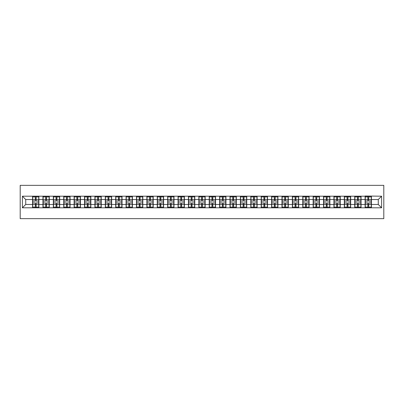 <?xml version="1.0" encoding="UTF-8"?>
<svg xmlns="http://www.w3.org/2000/svg" width="404" height="404" viewBox="0 0 404 404"><rect width="100%" height="100%" fill="white"/><g stroke="black" fill="none" stroke-linecap="round" stroke-linejoin="round"><path stroke-width="0.61" d="M20.2 218.655L383.8 218.655L383.8 185.345L20.2 185.345L20.2 218.655M378.27 204.464L378.27 199.536L371.443 199.536L371.443 204.464L378.27 204.464L381.603 207.797L381.603 196.203L365.115 196.006L365.115 199.536L361.05 199.536L361.05 204.464L365.115 204.464L365.115 199.536M381.603 207.797L22.397 207.797L22.397 196.203L32.557 196.203L32.557 199.536L25.73 199.536L25.73 204.464L32.557 204.464L32.557 199.536M365.115 196.203L32.557 196.203M365.115 204.464L365.115 207.797M361.05 204.464L361.05 207.797M361.05 196.203L361.05 199.536M350.657 204.464L354.722 204.464L354.722 199.536L350.657 199.536L350.657 207.797M354.722 204.464L354.722 207.797M354.722 196.203L354.722 199.536M350.657 196.203L350.657 199.536M340.264 204.464L344.329 204.464L344.329 199.536L340.264 199.536L340.264 207.797M344.329 204.464L344.329 207.797M344.329 196.203L344.329 199.536M340.264 196.203L340.264 199.536M329.871 204.464L333.936 204.464L333.936 199.536L329.871 199.536L329.871 207.797M333.936 204.464L333.936 207.797M333.936 196.203L333.936 199.536M329.871 196.203L329.871 199.536M319.478 204.464L323.543 204.464L323.543 199.536L319.478 199.536L319.478 207.797M323.543 204.464L323.543 207.797M323.543 196.203L323.543 199.536M319.478 196.203L319.478 199.536M309.09 204.464L313.151 204.464L313.151 199.536L309.09 199.536L309.09 207.797M313.151 204.464L313.151 207.797M313.151 196.203L313.151 199.536M309.09 196.203L309.09 199.536M298.697 204.464L302.758 204.464L302.758 199.536L298.697 199.536L298.697 207.797M302.758 204.464L302.758 207.797M302.758 196.203L302.758 199.536M298.697 196.203L298.697 199.536M288.305 204.464L292.365 204.464L292.365 199.536L288.305 199.536L288.305 207.797M292.365 204.464L292.365 207.797M292.365 196.203L292.365 199.536M288.305 196.203L288.305 199.536M277.912 204.464L281.977 204.464L281.977 199.536L277.912 199.536L277.912 207.797M281.977 204.464L281.977 207.797M281.977 196.203L281.977 199.536M277.912 196.203L277.912 199.536M267.519 204.464L271.584 204.464L271.584 199.536L267.519 199.536L267.519 207.797M271.584 204.464L271.584 207.797M271.584 196.203L271.584 199.536M267.519 196.203L267.519 199.536M257.126 204.464L261.191 204.464L261.191 199.536L257.126 199.536L257.126 207.797M261.191 204.464L261.191 207.797M261.191 196.203L261.191 199.536M257.126 196.203L257.126 199.536M246.733 204.464L250.798 204.464L250.798 199.536L246.733 199.536L246.733 207.797M250.798 204.464L250.798 207.797M250.798 196.203L250.798 199.536M246.733 196.203L246.733 199.536M236.34 204.464L240.405 204.464L240.405 199.536L236.34 199.536L236.34 207.797M240.405 204.464L240.405 207.797M240.405 196.203L240.405 199.536M236.34 196.203L236.34 199.536M225.947 204.464L230.012 204.464L230.012 199.536L225.947 199.536L225.947 207.797M230.012 204.464L230.012 207.797M230.012 196.203L230.012 199.536M225.947 196.203L225.947 199.536M215.554 204.464L219.619 204.464L219.619 199.536L215.554 199.536L215.554 207.797M219.619 204.464L219.619 207.797M219.619 196.203L219.619 199.536M215.554 196.203L215.554 199.536M205.166 204.464L209.227 204.464L209.227 199.536L205.166 199.536L205.166 207.797M209.227 204.464L209.227 207.797M209.227 196.203L209.227 199.536M205.166 196.203L205.166 199.536M194.773 204.464L198.834 204.464L198.834 199.536L194.773 199.536L194.773 207.797M198.834 204.464L198.834 207.797M198.834 196.203L198.834 199.536M194.773 196.203L194.773 199.536M184.381 204.464L188.446 204.464L188.446 199.536L184.381 199.536L184.381 207.797M188.446 204.464L188.446 207.797M188.446 196.203L188.446 199.536M184.381 196.203L184.381 199.536M173.988 204.464L178.053 204.464L178.053 199.536L173.988 199.536L173.988 207.797M178.053 204.464L178.053 207.797M178.053 196.203L178.053 199.536M173.988 196.203L173.988 199.536M163.595 204.464L167.66 204.464L167.66 199.536L163.595 199.536L163.595 207.797M167.66 204.464L167.66 207.797M167.66 196.203L167.66 199.536M163.595 196.203L163.595 199.536M153.202 204.464L157.267 204.464L157.267 199.536L153.202 199.536L153.202 207.797M157.267 204.464L157.267 207.797M157.267 196.203L157.267 199.536M153.202 196.203L153.202 199.536M142.809 204.464L146.874 204.464L146.874 199.536L142.809 199.536L142.809 207.797M146.874 204.464L146.874 207.797M146.874 196.203L146.874 199.536M142.809 196.203L142.809 199.536M132.416 204.464L136.481 204.464L136.481 199.536L132.416 199.536L132.416 207.797M136.481 204.464L136.481 207.797M136.481 196.203L136.481 199.536M132.416 196.203L132.416 199.536M122.023 204.464L126.088 204.464L126.088 199.536L122.023 199.536L122.023 207.797M126.088 204.464L126.088 207.797M126.088 196.203L126.088 199.536M122.023 196.203L122.023 199.536M111.635 204.464L115.695 204.464L115.695 199.536L111.635 199.536L111.635 207.797M115.695 204.464L115.695 207.797M115.695 196.203L115.695 199.536M111.635 196.203L111.635 199.536M101.242 204.464L105.303 204.464L105.303 199.536L101.242 199.536L101.242 207.797M105.303 204.464L105.303 207.797M105.303 196.203L105.303 199.536M101.242 196.203L101.242 199.536M90.85 204.464L94.91 204.464L94.91 199.536L90.85 199.536L90.85 207.797M94.91 204.464L94.91 207.797M94.91 196.203L94.91 199.536M90.85 196.203L90.85 199.536M80.457 204.464L84.522 204.464L84.522 199.536L80.457 199.536L80.457 207.797M84.522 204.464L84.522 207.797M84.522 196.203L84.522 199.536M80.457 196.203L80.457 199.536M70.064 204.464L74.129 204.464L74.129 199.536L70.064 199.536L70.064 207.797M74.129 204.464L74.129 207.797M74.129 196.203L74.129 199.536M70.064 196.203L70.064 199.536M59.671 204.464L63.736 204.464L63.736 199.536L59.671 199.536L59.671 207.797M63.736 204.464L63.736 207.797M63.736 196.203L63.736 199.536M59.671 196.203L59.671 199.536M49.278 204.464L53.343 204.464L53.343 199.536L49.278 199.536L49.278 207.797M53.343 204.464L53.343 207.797M53.343 196.203L53.343 199.536M49.278 196.203L49.278 199.536M38.885 204.464L42.95 204.464L42.95 199.536L38.885 199.536L38.885 207.797M42.95 204.464L42.95 207.797M42.95 196.203L42.95 199.536M38.885 196.203L38.885 199.536M32.557 204.464L32.557 207.797M25.73 204.464L22.397 207.797M22.397 196.203L25.73 199.536M371.443 204.464L371.443 207.797M371.443 196.203L371.443 199.536M381.603 196.203L378.27 199.536M38.718 202.899L38.718 207.828L36.153 207.828L36.153 202.899L38.718 202.899L38.718 196.172L36.153 196.172L36.153 196.905L38.718 196.905M32.724 199.637L35.289 199.637L35.289 196.172L32.724 196.172L32.724 202.899L35.289 202.899L35.289 207.828L32.724 207.828L32.724 207.095L35.289 207.095M35.289 198.672L36.153 198.672M36.153 197.006L35.289 197.006M35.289 199.647L36.153 199.647M35.289 199.637L35.289 201.101L32.724 201.101M32.724 196.905L35.289 196.905M35.289 204.353L36.153 204.353M35.289 206.994L36.153 206.994M35.289 205.328L36.153 205.328M32.724 202.899L32.724 207.095M36.153 207.095L38.718 207.095M36.153 196.905L36.153 201.101L38.718 201.101M49.111 202.899L49.111 207.828L46.546 207.828L46.546 202.899L49.111 202.899L49.111 196.172L46.546 196.172L46.546 196.905L49.111 196.905M43.117 199.637L45.682 199.637L45.682 196.172L43.117 196.172L43.117 202.899L45.682 202.899L45.682 207.828L43.117 207.828L43.117 207.095L45.682 207.095M45.682 198.672L46.546 198.672M46.546 197.006L45.682 197.006M45.682 199.647L46.546 199.647M45.682 199.637L45.682 201.101L43.117 201.101M43.117 196.905L45.682 196.905M45.682 204.353L46.546 204.353M45.682 206.994L46.546 206.994M45.682 205.328L46.546 205.328M43.117 202.899L43.117 207.095M46.546 207.095L49.111 207.095M46.546 196.905L46.546 201.101L49.111 201.101M59.504 202.899L59.504 207.828L56.939 207.828L56.939 202.899L59.504 202.899L59.504 196.172L56.939 196.172L56.939 196.905L59.504 196.905M53.51 199.637L56.075 199.637L56.075 196.172L53.51 196.172L53.51 202.899L56.075 202.899L56.075 207.828L53.51 207.828L53.51 207.095L56.075 207.095M56.075 198.672L56.939 198.672M56.939 197.006L56.075 197.006M56.075 199.647L56.939 199.647M56.075 199.637L56.075 201.101L53.51 201.101M53.51 196.905L56.075 196.905M56.075 204.353L56.939 204.353M56.075 206.994L56.939 206.994M56.075 205.328L56.939 205.328M53.51 202.899L53.51 207.095M56.939 207.095L59.504 207.095M56.939 196.905L56.939 201.101L59.504 201.101M69.897 202.899L69.897 207.828L67.332 207.828L67.332 202.899L69.897 202.899L69.897 196.172L67.332 196.172L67.332 196.905L69.897 196.905M63.903 199.637L66.468 199.637L66.468 196.172L63.903 196.172L63.903 202.899L66.468 202.899L66.468 207.828L63.903 207.828L63.903 207.095L66.468 207.095M66.468 198.672L67.332 198.672M67.332 197.006L66.468 197.006M66.468 199.647L67.332 199.647M66.468 199.637L66.468 201.101L63.903 201.101M63.903 196.905L66.468 196.905M66.468 204.353L67.332 204.353M66.468 206.994L67.332 206.994M66.468 205.328L67.332 205.328M63.903 202.899L63.903 207.095M67.332 207.095L69.897 207.095M67.332 196.905L67.332 201.101L69.897 201.101M80.29 202.899L80.29 207.828L77.725 207.828L77.725 202.899L80.29 202.899L80.29 196.172L77.725 196.172L77.725 196.905L80.29 196.905M74.296 199.637L76.856 199.637L76.856 196.172L74.296 196.172L74.296 202.899L76.856 202.899L76.856 207.828L74.296 207.828L74.296 207.095L76.856 207.095M76.856 198.672L77.725 198.672M77.725 197.006L76.856 197.006M76.856 199.647L77.725 199.647M76.856 199.637L76.856 201.101L74.296 201.101M74.296 196.905L76.856 196.905M76.856 204.353L77.725 204.353M76.856 206.994L77.725 206.994M76.856 205.328L77.725 205.328M74.296 202.899L74.296 207.095M77.725 207.095L80.29 207.095M77.725 196.905L77.725 201.101L80.29 201.101M90.683 202.899L90.683 207.828L88.117 207.828L88.117 202.899L90.683 202.899L90.683 196.172L88.117 196.172L88.117 196.905L90.683 196.905M84.688 199.637L87.249 199.637L87.249 196.172L84.688 196.172L84.688 202.899L87.249 202.899L87.249 207.828L84.688 207.828L84.688 207.095L87.249 207.095M87.249 198.672L88.117 198.672M88.117 197.006L87.249 197.006M87.249 199.647L88.117 199.647M87.249 199.637L87.249 201.101L84.688 201.101M84.688 196.905L87.249 196.905M87.249 204.353L88.117 204.353M87.249 206.994L88.117 206.994M87.249 205.328L88.117 205.328M84.688 202.899L84.688 207.095M88.117 207.095L90.683 207.095M88.117 196.905L88.117 201.101L90.683 201.101M101.076 202.899L101.076 207.828L98.51 207.828L98.51 202.899L101.076 202.899L101.076 196.172L98.51 196.172L98.51 196.905L101.076 196.905M95.076 199.637L97.642 199.637L97.642 196.172L95.076 196.172L95.076 202.899L97.642 202.899L97.642 207.828L95.076 207.828L95.076 207.095L97.642 207.095M97.642 198.672L98.51 198.672M98.51 197.006L97.642 197.006M97.642 199.647L98.51 199.647M97.642 199.637L97.642 201.101L95.076 201.101M95.076 196.905L97.642 196.905M97.642 204.353L98.51 204.353M97.642 206.994L98.51 206.994M97.642 205.328L98.51 205.328M95.076 202.899L95.076 207.095M98.51 207.095L101.076 207.095M98.51 196.905L98.51 201.101L101.076 201.101M111.469 202.899L111.469 207.828L108.903 207.828L108.903 202.899L111.469 202.899L111.469 196.172L108.903 196.172L108.903 196.905L111.469 196.905M105.469 199.637L108.035 199.637L108.035 196.172L105.469 196.172L105.469 202.899L108.035 202.899L108.035 207.828L105.469 207.828L105.469 207.095L108.035 207.095M108.035 198.672L108.903 198.672M108.903 197.006L108.035 197.006M108.035 199.647L108.903 199.647M108.035 199.637L108.035 201.101L105.469 201.101M105.469 196.905L108.035 196.905M108.035 204.353L108.903 204.353M108.035 206.994L108.903 206.994M108.035 205.328L108.903 205.328M105.469 202.899L105.469 207.095M108.903 207.095L111.469 207.095M108.903 196.905L108.903 201.101L111.469 201.101M121.857 202.899L121.857 207.828L119.296 207.828L119.296 202.899L121.857 202.899L121.857 196.172L119.296 196.172L119.296 196.905L121.857 196.905M115.862 199.637L118.428 199.637L118.428 196.172L115.862 196.172L115.862 202.899L118.428 202.899L118.428 207.828L115.862 207.828L115.862 207.095L118.428 207.095M118.428 198.672L119.296 198.672M119.296 197.006L118.428 197.006M118.428 199.647L119.296 199.647M118.428 199.637L118.428 201.101L115.862 201.101M115.862 196.905L118.428 196.905M118.428 204.353L119.296 204.353M118.428 206.994L119.296 206.994M118.428 205.328L119.296 205.328M115.862 202.899L115.862 207.095M119.296 207.095L121.857 207.095M119.296 196.905L119.296 201.101L121.857 201.101M132.249 202.899L132.249 207.828L129.684 207.828L129.684 202.899L132.249 202.899L132.249 196.172L129.684 196.172L129.684 196.905L132.249 196.905M126.255 199.637L128.82 199.637L128.82 196.172L126.255 196.172L126.255 202.899L128.82 202.899L128.82 207.828L126.255 207.828L126.255 207.095L128.82 207.095M128.82 198.672L129.684 198.672M129.684 197.006L128.82 197.006M128.82 199.647L129.684 199.647M128.82 199.637L128.82 201.101L126.255 201.101M126.255 196.905L128.82 196.905M128.82 204.353L129.684 204.353M128.82 206.994L129.684 206.994M128.82 205.328L129.684 205.328M126.255 202.899L126.255 207.095M129.684 207.095L132.249 207.095M129.684 196.905L129.684 201.101L132.249 201.101M142.642 202.899L142.642 207.828L140.077 207.828L140.077 202.899L142.642 202.899L142.642 196.172L140.077 196.172L140.077 196.905L142.642 196.905M136.648 199.637L139.213 199.637L139.213 196.172L136.648 196.172L136.648 202.899L139.213 202.899L139.213 207.828L136.648 207.828L136.648 207.095L139.213 207.095M139.213 198.672L140.077 198.672M140.077 197.006L139.213 197.006M139.213 199.647L140.077 199.647M139.213 199.637L139.213 201.101L136.648 201.101M136.648 196.905L139.213 196.905M139.213 204.353L140.077 204.353M139.213 206.994L140.077 206.994M139.213 205.328L140.077 205.328M136.648 202.899L136.648 207.095M140.077 207.095L142.642 207.095M140.077 196.905L140.077 201.101L142.642 201.101M153.035 202.899L153.035 207.828L150.47 207.828L150.47 202.899L153.035 202.899L153.035 196.172L150.47 196.172L150.47 196.905L153.035 196.905M147.041 199.637L149.606 199.637L149.606 196.172L147.041 196.172L147.041 202.899L149.606 202.899L149.606 207.828L147.041 207.828L147.041 207.095L149.606 207.095M149.606 198.672L150.47 198.672M150.47 197.006L149.606 197.006M149.606 199.647L150.47 199.647M149.606 199.637L149.606 201.101L147.041 201.101M147.041 196.905L149.606 196.905M149.606 204.353L150.47 204.353M149.606 206.994L150.47 206.994M149.606 205.328L150.47 205.328M147.041 202.899L147.041 207.095M150.47 207.095L153.035 207.095M150.47 196.905L150.47 201.101L153.035 201.101M163.428 202.899L163.428 207.828L160.863 207.828L160.863 202.899L163.428 202.899L163.428 196.172L160.863 196.172L160.863 196.905L163.428 196.905M157.434 199.637L159.999 199.637L159.999 196.172L157.434 196.172L157.434 202.899L159.999 202.899L159.999 207.828L157.434 207.828L157.434 207.095L159.999 207.095M159.999 198.672L160.863 198.672M160.863 197.006L159.999 197.006M159.999 199.647L160.863 199.647M159.999 199.637L159.999 201.101L157.434 201.101M157.434 196.905L159.999 196.905M159.999 204.353L160.863 204.353M159.999 206.994L160.863 206.994M159.999 205.328L160.863 205.328M157.434 202.899L157.434 207.095M160.863 207.095L163.428 207.095M160.863 196.905L160.863 201.101L163.428 201.101M173.821 202.899L173.821 207.828L171.256 207.828L171.256 202.899L173.821 202.899L173.821 196.172L171.256 196.172L171.256 196.905L173.821 196.905M167.827 199.637L170.392 199.637L170.392 196.172L167.827 196.172L167.827 202.899L170.392 202.899L170.392 207.828L167.827 207.828L167.827 207.095L170.392 207.095M170.392 198.672L171.256 198.672M171.256 197.006L170.392 197.006M170.392 199.647L171.256 199.647M170.392 199.637L170.392 201.101L167.827 201.101M167.827 196.905L170.392 196.905M170.392 204.353L171.256 204.353M170.392 206.994L171.256 206.994M170.392 205.328L171.256 205.328M167.827 202.899L167.827 207.095M171.256 207.095L173.821 207.095M171.256 196.905L171.256 201.101L173.821 201.101M184.214 202.899L184.214 207.828L181.648 207.828L181.648 202.899L184.214 202.899L184.214 196.172L181.648 196.172L181.648 196.905L184.214 196.905M178.22 199.637L180.78 199.637L180.78 196.172L178.22 196.172L178.22 202.899L180.78 202.899L180.78 207.828L178.22 207.828L178.22 207.095L180.78 207.095M180.78 198.672L181.648 198.672M181.648 197.006L180.78 197.006M180.78 199.647L181.648 199.647M180.78 199.637L180.78 201.101L178.22 201.101M178.22 196.905L180.78 196.905M180.78 204.353L181.648 204.353M180.78 206.994L181.648 206.994M180.78 205.328L181.648 205.328M178.22 202.899L178.22 207.095M181.648 207.095L184.214 207.095M181.648 196.905L181.648 201.101L184.214 201.101M194.607 202.899L194.607 207.828L192.041 207.828L192.041 202.899L194.607 202.899L194.607 196.172L192.041 196.172L192.041 196.905L194.607 196.905M188.607 199.637L191.173 199.637L191.173 196.172L188.607 196.172L188.607 202.899L191.173 202.899L191.173 207.828L188.607 207.828L188.607 207.095L191.173 207.095M191.173 198.672L192.041 198.672M192.041 197.006L191.173 197.006M191.173 199.647L192.041 199.647M191.173 199.637L191.173 201.101L188.607 201.101M188.607 196.905L191.173 196.905M191.173 204.353L192.041 204.353M191.173 206.994L192.041 206.994M191.173 205.328L192.041 205.328M188.607 202.899L188.607 207.095M192.041 207.095L194.607 207.095M192.041 196.905L192.041 201.101L194.607 201.101M205 202.899L205 207.828L202.434 207.828L202.434 202.899L205 202.899L205 196.172L202.434 196.172L202.434 196.905L205 196.905M199 199.637L201.566 199.637L201.566 196.172L199 196.172L199 202.899L201.566 202.899L201.566 207.828L199 207.828L199 207.095L201.566 207.095M201.566 198.672L202.434 198.672M202.434 197.006L201.566 197.006M201.566 199.647L202.434 199.647M201.566 199.637L201.566 201.101L199 201.101M199 196.905L201.566 196.905M201.566 204.353L202.434 204.353M201.566 206.994L202.434 206.994M201.566 205.328L202.434 205.328M199 202.899L199 207.095M202.434 207.095L205 207.095M202.434 196.905L202.434 201.101L205 201.101M215.393 202.899L215.393 207.828L212.827 207.828L212.827 202.899L215.393 202.899L215.393 196.172L212.827 196.172L212.827 196.905L215.393 196.905M209.393 199.637L211.959 199.637L211.959 196.172L209.393 196.172L209.393 202.899L211.959 202.899L211.959 207.828L209.393 207.828L209.393 207.095L211.959 207.095M211.959 198.672L212.827 198.672M212.827 197.006L211.959 197.006M211.959 199.647L212.827 199.647M211.959 199.637L211.959 201.101L209.393 201.101M209.393 196.905L211.959 196.905M211.959 204.353L212.827 204.353M211.959 206.994L212.827 206.994M211.959 205.328L212.827 205.328M209.393 202.899L209.393 207.095M212.827 207.095L215.393 207.095M212.827 196.905L212.827 201.101L215.393 201.101M225.78 202.899L225.78 207.828L223.22 207.828L223.22 202.899L225.78 202.899L225.78 196.172L223.22 196.172L223.22 196.905L225.78 196.905M219.786 199.637L222.352 199.637L222.352 196.172L219.786 196.172L219.786 202.899L222.352 202.899L222.352 207.828L219.786 207.828L219.786 207.095L222.352 207.095M222.352 198.672L223.22 198.672M223.22 197.006L222.352 197.006M222.352 199.647L223.22 199.647M222.352 199.637L222.352 201.101L219.786 201.101M219.786 196.905L222.352 196.905M222.352 204.353L223.22 204.353M222.352 206.994L223.22 206.994M222.352 205.328L223.22 205.328M219.786 202.899L219.786 207.095M223.22 207.095L225.78 207.095M223.22 196.905L223.22 201.101L225.78 201.101M236.173 202.899L236.173 207.828L233.608 207.828L233.608 202.899L236.173 202.899L236.173 196.172L233.608 196.172L233.608 196.905L236.173 196.905M230.179 199.637L232.744 199.637L232.744 196.172L230.179 196.172L230.179 202.899L232.744 202.899L232.744 207.828L230.179 207.828L230.179 207.095L232.744 207.095M232.744 198.672L233.608 198.672M233.608 197.006L232.744 197.006M232.744 199.647L233.608 199.647M232.744 199.637L232.744 201.101L230.179 201.101M230.179 196.905L232.744 196.905M232.744 204.353L233.608 204.353M232.744 206.994L233.608 206.994M232.744 205.328L233.608 205.328M230.179 202.899L230.179 207.095M233.608 207.095L236.173 207.095M233.608 196.905L233.608 201.101L236.173 201.101M246.566 202.899L246.566 207.828L244.001 207.828L244.001 202.899L246.566 202.899L246.566 196.172L244.001 196.172L244.001 196.905L246.566 196.905M240.572 199.637L243.137 199.637L243.137 196.172L240.572 196.172L240.572 202.899L243.137 202.899L243.137 207.828L240.572 207.828L240.572 207.095L243.137 207.095M243.137 198.672L244.001 198.672M244.001 197.006L243.137 197.006M243.137 199.647L244.001 199.647M243.137 199.637L243.137 201.101L240.572 201.101M240.572 196.905L243.137 196.905M243.137 204.353L244.001 204.353M243.137 206.994L244.001 206.994M243.137 205.328L244.001 205.328M240.572 202.899L240.572 207.095M244.001 207.095L246.566 207.095M244.001 196.905L244.001 201.101L246.566 201.101M256.959 202.899L256.959 207.828L254.394 207.828L254.394 202.899L256.959 202.899L256.959 196.172L254.394 196.172L254.394 196.905L256.959 196.905M250.965 199.637L253.53 199.637L253.53 196.172L250.965 196.172L250.965 202.899L253.53 202.899L253.53 207.828L250.965 207.828L250.965 207.095L253.53 207.095M253.53 198.672L254.394 198.672M254.394 197.006L253.53 197.006M253.53 199.647L254.394 199.647M253.53 199.637L253.53 201.101L250.965 201.101M250.965 196.905L253.53 196.905M253.53 204.353L254.394 204.353M253.53 206.994L254.394 206.994M253.53 205.328L254.394 205.328M250.965 202.899L250.965 207.095M254.394 207.095L256.959 207.095M254.394 196.905L254.394 201.101L256.959 201.101M267.352 202.899L267.352 207.828L264.787 207.828L264.787 202.899L267.352 202.899L267.352 196.172L264.787 196.172L264.787 196.905L267.352 196.905M261.358 199.637L263.923 199.637L263.923 196.172L261.358 196.172L261.358 202.899L263.923 202.899L263.923 207.828L261.358 207.828L261.358 207.095L263.923 207.095M263.923 198.672L264.787 198.672M264.787 197.006L263.923 197.006M263.923 199.647L264.787 199.647M263.923 199.637L263.923 201.101L261.358 201.101M261.358 196.905L263.923 196.905M263.923 204.353L264.787 204.353M263.923 206.994L264.787 206.994M263.923 205.328L264.787 205.328M261.358 202.899L261.358 207.095M264.787 207.095L267.352 207.095M264.787 196.905L264.787 201.101L267.352 201.101M277.745 202.899L277.745 207.828L275.18 207.828L275.18 202.899L277.745 202.899L277.745 196.172L275.18 196.172L275.18 196.905L277.745 196.905M271.751 199.637L274.316 199.637L274.316 196.172L271.751 196.172L271.751 202.899L274.316 202.899L274.316 207.828L271.751 207.828L271.751 207.095L274.316 207.095M274.316 198.672L275.18 198.672M275.18 197.006L274.316 197.006M274.316 199.647L275.18 199.647M274.316 199.637L274.316 201.101L271.751 201.101M271.751 196.905L274.316 196.905M274.316 204.353L275.18 204.353M274.316 206.994L275.18 206.994M274.316 205.328L275.18 205.328M271.751 202.899L271.751 207.095M275.18 207.095L277.745 207.095M275.18 196.905L275.18 201.101L277.745 201.101M288.138 202.899L288.138 207.828L285.572 207.828L285.572 202.899L288.138 202.899L288.138 196.172L285.572 196.172L285.572 196.905L288.138 196.905M282.144 199.637L284.704 199.637L284.704 196.172L282.144 196.172L282.144 202.899L284.704 202.899L284.704 207.828L282.144 207.828L282.144 207.095L284.704 207.095M284.704 198.672L285.572 198.672M285.572 197.006L284.704 197.006M284.704 199.647L285.572 199.647M284.704 199.637L284.704 201.101L282.144 201.101M282.144 196.905L284.704 196.905M284.704 204.353L285.572 204.353M284.704 206.994L285.572 206.994M284.704 205.328L285.572 205.328M282.144 202.899L282.144 207.095M285.572 207.095L288.138 207.095M285.572 196.905L285.572 201.101L288.138 201.101M298.531 202.899L298.531 207.828L295.965 207.828L295.965 202.899L298.531 202.899L298.531 196.172L295.965 196.172L295.965 196.905L298.531 196.905M292.531 199.637L295.097 199.637L295.097 196.172L292.531 196.172L292.531 202.899L295.097 202.899L295.097 207.828L292.531 207.828L292.531 207.095L295.097 207.095M295.097 198.672L295.965 198.672M295.965 197.006L295.097 197.006M295.097 199.647L295.965 199.647M295.097 199.637L295.097 201.101L292.531 201.101M292.531 196.905L295.097 196.905M295.097 204.353L295.965 204.353M295.097 206.994L295.965 206.994M295.097 205.328L295.965 205.328M292.531 202.899L292.531 207.095M295.965 207.095L298.531 207.095M295.965 196.905L295.965 201.101L298.531 201.101M308.924 202.899L308.924 207.828L306.358 207.828L306.358 202.899L308.924 202.899L308.924 196.172L306.358 196.172L306.358 196.905L308.924 196.905M302.924 199.637L305.49 199.637L305.49 196.172L302.924 196.172L302.924 202.899L305.49 202.899L305.49 207.828L302.924 207.828L302.924 207.095L305.49 207.095M305.49 198.672L306.358 198.672M306.358 197.006L305.49 197.006M305.49 199.647L306.358 199.647M305.49 199.637L305.49 201.101L302.924 201.101M302.924 196.905L305.49 196.905M305.49 204.353L306.358 204.353M305.49 206.994L306.358 206.994M305.49 205.328L306.358 205.328M302.924 202.899L302.924 207.095M306.358 207.095L308.924 207.095M306.358 196.905L306.358 201.101L308.924 201.101M319.311 202.899L319.311 207.828L316.751 207.828L316.751 202.899L319.311 202.899L319.311 196.172L316.751 196.172L316.751 196.905L319.311 196.905M313.317 199.637L315.883 199.637L315.883 196.172L313.317 196.172L313.317 202.899L315.883 202.899L315.883 207.828L313.317 207.828L313.317 207.095L315.883 207.095M315.883 198.672L316.751 198.672M316.751 197.006L315.883 197.006M315.883 199.647L316.751 199.647M315.883 199.637L315.883 201.101L313.317 201.101M313.317 196.905L315.883 196.905M315.883 204.353L316.751 204.353M315.883 206.994L316.751 206.994M315.883 205.328L316.751 205.328M313.317 202.899L313.317 207.095M316.751 207.095L319.311 207.095M316.751 196.905L316.751 201.101L319.311 201.101M329.704 202.899L329.704 207.828L327.144 207.828L327.144 202.899L329.704 202.899L329.704 196.172L327.144 196.172L327.144 196.905L329.704 196.905M323.71 199.637L326.275 199.637L326.275 196.172L323.71 196.172L323.71 202.899L326.275 202.899L326.275 207.828L323.71 207.828L323.71 207.095L326.275 207.095M326.275 198.672L327.144 198.672M327.144 197.006L326.275 197.006M326.275 199.647L327.144 199.647M326.275 199.637L326.275 201.101L323.71 201.101M323.71 196.905L326.275 196.905M326.275 204.353L327.144 204.353M326.275 206.994L327.144 206.994M326.275 205.328L327.144 205.328M323.71 202.899L323.71 207.095M327.144 207.095L329.704 207.095M327.144 196.905L327.144 201.101L329.704 201.101M340.097 202.899L340.097 207.828L337.532 207.828L337.532 202.899L340.097 202.899L340.097 196.172L337.532 196.172L337.532 196.905L340.097 196.905M334.103 199.637L336.668 199.637L336.668 196.172L334.103 196.172L334.103 202.899L336.668 202.899L336.668 207.828L334.103 207.828L334.103 207.095L336.668 207.095M336.668 198.672L337.532 198.672M337.532 197.006L336.668 197.006M336.668 199.647L337.532 199.647M336.668 199.637L336.668 201.101L334.103 201.101M334.103 196.905L336.668 196.905M336.668 204.353L337.532 204.353M336.668 206.994L337.532 206.994M336.668 205.328L337.532 205.328M334.103 202.899L334.103 207.095M337.532 207.095L340.097 207.095M337.532 196.905L337.532 201.101L340.097 201.101M350.49 202.899L350.49 207.828L347.925 207.828L347.925 202.899L350.49 202.899L350.49 196.172L347.925 196.172L347.925 196.905L350.49 196.905M344.496 199.637L347.061 199.637L347.061 196.172L344.496 196.172L344.496 202.899L347.061 202.899L347.061 207.828L344.496 207.828L344.496 207.095L347.061 207.095M347.061 198.672L347.925 198.672M347.925 197.006L347.061 197.006M347.061 199.647L347.925 199.647M347.061 199.637L347.061 201.101L344.496 201.101M344.496 196.905L347.061 196.905M347.061 204.353L347.925 204.353M347.061 206.994L347.925 206.994M347.061 205.328L347.925 205.328M344.496 202.899L344.496 207.095M347.925 207.095L350.49 207.095M347.925 196.905L347.925 201.101L350.49 201.101M360.883 202.899L360.883 207.828L358.318 207.828L358.318 202.899L360.883 202.899L360.883 196.172L358.318 196.172L358.318 196.905L360.883 196.905M354.889 199.637L357.454 199.637L357.454 196.172L354.889 196.172L354.889 202.899L357.454 202.899L357.454 207.828L354.889 207.828L354.889 207.095L357.454 207.095M357.454 198.672L358.318 198.672M358.318 197.006L357.454 197.006M357.454 199.647L358.318 199.647M357.454 199.637L357.454 201.101L354.889 201.101M354.889 196.905L357.454 196.905M357.454 204.353L358.318 204.353M357.454 206.994L358.318 206.994M357.454 205.328L358.318 205.328M354.889 202.899L354.889 207.095M358.318 207.095L360.883 207.095M358.318 196.905L358.318 201.101L360.883 201.101M371.276 202.899L371.276 207.828L368.711 207.828L368.711 202.899L371.276 202.899L371.276 196.172L368.711 196.172L368.711 196.905L371.276 196.905M365.282 199.637L367.847 199.637L367.847 196.172L365.282 196.172L365.282 202.899L367.847 202.899L367.847 207.828L365.282 207.828L365.282 207.095L367.847 207.095M367.847 198.672L368.711 198.672M368.711 197.006L367.847 197.006M367.847 199.647L368.711 199.647M367.847 199.637L367.847 201.101L365.282 201.101M365.282 196.905L367.847 196.905M367.847 204.353L368.711 204.353M367.847 206.994L368.711 206.994M367.847 205.328L368.711 205.328M365.282 202.899L365.282 207.095M368.711 207.095L371.276 207.095M368.711 196.905L368.711 201.101L371.276 201.101M32.724 204.363L35.289 204.363M36.153 204.363L38.718 204.363M36.153 199.637L38.718 199.637M43.117 204.363L45.682 204.363M46.546 204.363L49.111 204.363M46.546 199.637L49.111 199.637M53.51 204.363L56.075 204.363M56.939 204.363L59.504 204.363M56.939 199.637L59.504 199.637M63.903 204.363L66.468 204.363M67.332 204.363L69.897 204.363M67.332 199.637L69.897 199.637M74.296 204.363L76.856 204.363M77.725 204.363L80.29 204.363M77.725 199.637L80.29 199.637M84.688 204.363L87.249 204.363M88.117 204.363L90.683 204.363M88.117 199.637L90.683 199.637M95.076 204.363L97.642 204.363M98.51 204.363L101.076 204.363M98.51 199.637L101.076 199.637M105.469 204.363L108.035 204.363M108.903 204.363L111.469 204.363M108.903 199.637L111.469 199.637M115.862 204.363L118.428 204.363M119.296 204.363L121.857 204.363M119.296 199.637L121.857 199.637M126.255 204.363L128.82 204.363M129.684 204.363L132.249 204.363M129.684 199.637L132.249 199.637M136.648 204.363L139.213 204.363M140.077 204.363L142.642 204.363M140.077 199.637L142.642 199.637M147.041 204.363L149.606 204.363M150.47 204.363L153.035 204.363M150.47 199.637L153.035 199.637M157.434 204.363L159.999 204.363M160.863 204.363L163.428 204.363M160.863 199.637L163.428 199.637M167.827 204.363L170.392 204.363M171.256 204.363L173.821 204.363M171.256 199.637L173.821 199.637M178.22 204.363L180.78 204.363M181.648 204.363L184.214 204.363M181.648 199.637L184.214 199.637M188.607 204.363L191.173 204.363M192.041 204.363L194.607 204.363M192.041 199.637L194.607 199.637M199 204.363L201.566 204.363M202.434 204.363L205 204.363M202.434 199.637L205 199.637M209.393 204.363L211.959 204.363M212.827 204.363L215.393 204.363M212.827 199.637L215.393 199.637M219.786 204.363L222.352 204.363M223.22 204.363L225.78 204.363M223.22 199.637L225.78 199.637M230.179 204.363L232.744 204.363M233.608 204.363L236.173 204.363M233.608 199.637L236.173 199.637M240.572 204.363L243.137 204.363M244.001 204.363L246.566 204.363M244.001 199.637L246.566 199.637M250.965 204.363L253.53 204.363M254.394 204.363L256.959 204.363M254.394 199.637L256.959 199.637M261.358 204.363L263.923 204.363M264.787 204.363L267.352 204.363M264.787 199.637L267.352 199.637M271.751 204.363L274.316 204.363M275.18 204.363L277.745 204.363M275.18 199.637L277.745 199.637M282.144 204.363L284.704 204.363M285.572 204.363L288.138 204.363M285.572 199.637L288.138 199.637M292.531 204.363L295.097 204.363M295.965 204.363L298.531 204.363M295.965 199.637L298.531 199.637M302.924 204.363L305.49 204.363M306.358 204.363L308.924 204.363M306.358 199.637L308.924 199.637M313.317 204.363L315.883 204.363M316.751 204.363L319.311 204.363M316.751 199.637L319.311 199.637M323.71 204.363L326.275 204.363M327.144 204.363L329.704 204.363M327.144 199.637L329.704 199.637M334.103 204.363L336.668 204.363M337.532 204.363L340.097 204.363M337.532 199.637L340.097 199.637M344.496 204.363L347.061 204.363M347.925 204.363L350.49 204.363M347.925 199.637L350.49 199.637M354.889 204.363L357.454 204.363M358.318 204.363L360.883 204.363M358.318 199.637L360.883 199.637M365.282 204.363L367.847 204.363M368.711 204.363L371.276 204.363M368.711 199.637L371.276 199.637"/></g></svg>
